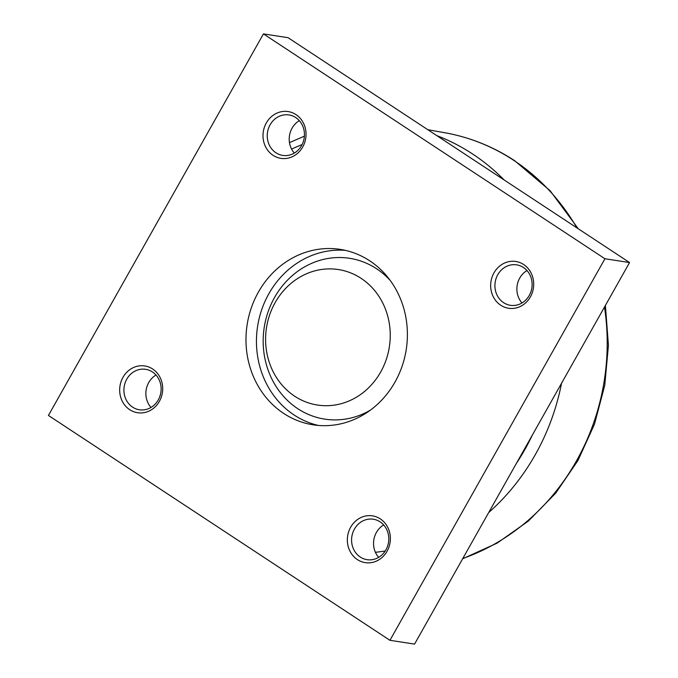 <?xml version="1.0" encoding="UTF-8"?>
<svg xmlns="http://www.w3.org/2000/svg" width="678" height="678" viewBox="0 0 678 678"><rect width="100%" height="100%" fill="white"/><g stroke="black" fill="none" stroke-linecap="round" stroke-linejoin="round"><path stroke-width="1.02" d="M263.437 33.9L288.057 37.688L629.565 262.547L414.563 644.1L389.943 640.312L604.937 258.759L263.437 33.9L48.435 415.453L389.943 640.312M526.992 270.556A20.467 18.56 -81.3 0 0 519.729 278.082A20.467 18.56 -81.3 0 0 522.009 302.973M299.32 120.65A20.467 18.56 -81.3 0 0 292.057 128.184A20.467 18.56 -81.3 0 0 294.337 153.067M383.663 524.933A20.467 18.56 -81.3 0 0 376.4 532.459A20.467 18.56 -81.3 0 0 378.68 557.35M155.991 375.027A20.467 18.56 -81.3 0 0 148.728 382.553A20.467 18.56 -81.3 0 0 151.008 407.444M126.769 379.171A20.467 18.56 98.7 0 1 145.634 369.315A20.467 18.56 98.7 0 1 158.271 399.918A20.467 18.56 98.7 0 1 139.414 409.775A20.467 18.56 98.7 0 1 126.769 379.171M122.972 377.349A23.671 21.467 98.7 0 1 152.652 368.993A23.671 21.467 98.7 0 1 159.398 401.334A23.671 21.467 98.7 0 1 129.718 409.69A23.671 21.467 98.7 0 1 122.972 377.349M354.441 529.077A20.467 18.56 98.7 0 1 373.298 519.221A20.467 18.56 98.7 0 1 385.943 549.816A20.467 18.56 98.7 0 1 367.078 559.681A20.467 18.56 98.7 0 1 354.441 529.077M350.645 527.255A23.671 21.467 98.7 0 1 380.324 518.899A23.671 21.467 98.7 0 1 387.07 551.239A23.671 21.467 98.7 0 1 357.391 559.596A23.671 21.467 98.7 0 1 350.645 527.255M270.107 124.803A20.467 18.56 98.7 0 1 288.964 114.946A20.467 18.56 98.7 0 1 301.6 145.541A20.467 18.56 98.7 0 1 282.743 155.406A20.467 18.56 98.7 0 1 270.107 124.803M266.301 122.981A23.671 21.467 98.7 0 1 295.989 114.616A23.671 21.467 98.7 0 1 302.735 146.965A23.671 21.467 98.7 0 1 273.056 155.321A23.671 21.467 98.7 0 1 266.301 122.981M497.771 274.709A20.467 18.56 98.7 0 1 516.628 264.852A20.467 18.56 98.7 0 1 529.272 295.447A20.467 18.56 98.7 0 1 510.407 305.303A20.467 18.56 98.7 0 1 497.771 274.709M493.974 272.878A23.671 21.467 98.7 0 1 523.653 264.522A23.671 21.467 98.7 0 1 530.399 296.862A23.671 21.467 98.7 0 1 500.72 305.227A23.671 21.467 98.7 0 1 493.974 272.878M369.688 260.793A88.759 80.513 98.7 0 1 402.088 366.273A88.759 80.513 98.7 0 1 313.202 424.835A88.759 80.513 98.7 0 1 283.692 413.419A88.759 80.513 98.7 0 1 251.292 307.939A88.759 80.513 98.7 0 1 340.178 249.377A88.759 80.513 98.7 0 1 369.688 260.793M345.382 250.377A88.759 80.513 -81.3 0 0 260.852 312.312A88.759 80.513 -81.3 0 0 294.15 415.029A88.759 80.513 -81.3 0 0 318.465 425.453M629.565 262.547L604.937 258.759M390.223 280.455A81.36 73.8 -81.3 0 0 274.548 297.489A81.36 73.8 -81.3 0 0 282.345 394.994A81.36 73.8 -81.3 0 0 370.264 410.224M275.166 302.566A68.554 62.181 -81.3 0 0 294.71 396.232A68.554 62.181 -81.3 0 0 380.672 372.027A68.554 62.181 -81.3 0 0 361.128 278.361A68.554 62.181 -81.3 0 0 275.166 302.566M291.608 149.109A211.129 191.51 98.7 0 1 302.108 144.583M532.357 435.056A211.129 191.51 98.7 0 1 516.365 463.43M385.24 550.968A211.129 191.51 98.7 0 1 375.417 552.299M436.751 135.592A220.003 199.552 98.7 0 1 472.608 153.999A220.003 199.552 98.7 0 1 504.186 179.992M427.784 129.684L447.658 133.261A220.003 199.552 98.7 0 1 513.729 160.33A220.003 199.552 98.7 0 1 576.885 227.859M561.562 383.231A220.003 199.552 98.7 0 1 488.669 512.585M604.479 307.049A220.003 199.552 98.7 0 1 462.811 558.477M289.472 142.617L304.405 136.168M447.658 133.261C471.617 137.965 493.931 147.109 514.602 160.669L550.112 190.696L578.266 228.766M605.386 305.447L608.437 345.331L604.759 385.35L594.487 424.174L577.961 460.506L555.697 493.16L528.442 521.018L497.076 543.154L462.633 558.799"/></g></svg>
